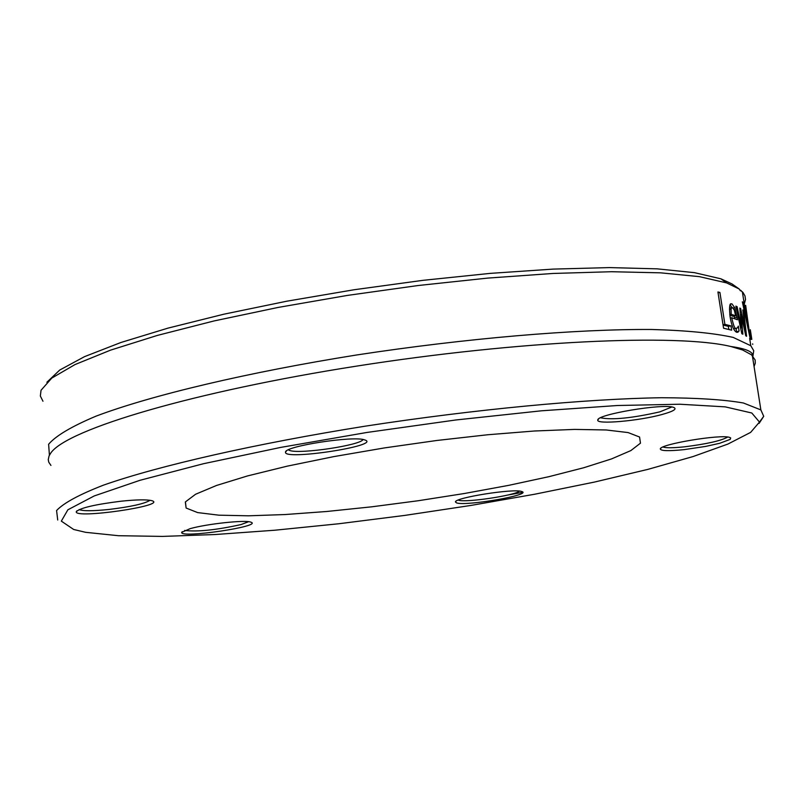 <?xml version="1.0" encoding="UTF-8"?>
<svg xmlns="http://www.w3.org/2000/svg" width="804" height="804" viewBox="0 0 804 804"><rect width="100%" height="100%" fill="white"/><g stroke="black" fill="none" stroke-linecap="round" stroke-linejoin="round"><path stroke-width="1.21" d="M85.636 532.318L73.666 529.474L61.335 521.133L67.868 509.796L94.239 495.937L140.077 480.269L203.442 463.727L280.717 447.406L366.835 432.472L455.767 419.989L541.253 410.824L617.522 405.507L679.893 404.231L725.198 406.864L751.8 413.005L759.468 422.08L750.624 432.391L727.932 444.059L693.058 456.551L647.883 469.375L594.417 482.078L534.7 494.229L470.802 505.455L404.804 515.404L338.796 523.756L274.928 530.208L215.412 534.509L162.508 536.409L118.5 535.715L85.636 532.318M507.837 495.023L522.69 492.339M759.137 423.356L763.72 416.311L760.865 409.909L743.378 402.985C723.992 399.608 696.706 397.859 661.521 397.729C585.292 398.895 475.285 409.256 365.267 426.16C255.863 443.617 159.081 465.637 103.605 485.093C79.284 494.54 63.616 503.023 56.581 510.54L57.717 520.017M684.144 449.627L705.58 446.431L719.67 443.295L730.203 439.366L730.685 437.939L729.65 437.426C721.168 433.969 659.119 444.341 660.315 449.014C660.958 450.964 668.898 451.175 684.144 449.627M364.785 439.949L364.644 439.909C353.82 435.507 284.586 446.2 285.531 452.119C282.978 460.823 382.774 445.486 364.785 439.949M190.146 528.65L181.714 532.348C179.523 538.71 264.596 526.087 250.727 522.118C245.099 519.766 207.02 523.846 190.146 528.65M197.613 512.58L186.116 508.038L185.433 501.887L195.573 494.259L216.497 485.475L247.491 475.938L287.239 466.149L333.75 456.622L384.563 447.898L436.853 440.471L487.726 434.753L534.419 431.004L574.528 429.406L606.186 429.969L628.085 432.572L639.572 437.024L640.466 443.175L630.828 450.602L611.532 458.913L583.764 467.737L548.921 476.671L508.59 485.375L464.431 493.495L418.201 500.741L371.689 506.821L326.685 511.495L285.028 514.55L248.516 515.806L218.849 515.173L197.613 512.58M456.582 502.902C466.189 506.389 533.735 494.571 521.625 491.505C514.098 488.299 454.401 497.736 455.446 501.967L456.582 502.902M121.193 501.193C95.173 504.42 80.209 507.907 76.3 511.656C73.757 519.273 168.448 505.535 151.916 500.701C146.991 499.435 136.75 499.596 121.193 501.193M662.074 414.492C673.651 411.266 677.46 408.884 673.501 407.347C663.31 403.296 596.618 414.462 597.814 420.01C595.744 424.733 638.868 420.974 662.074 414.492M50.943 465.426L48.773 462.199L48.26 459.597L49.074 455.898L50.833 452.964C67.104 429.135 194.869 391.377 356.936 366.061C518.902 340.635 677.511 333.539 730.776 346.494L742.584 349.971L751.499 354.825L755.157 360.011L755.288 363.177L754.062 366.513M739.449 289.47L743.047 292.545L744.976 295.902L745.519 299.45L744.283 304.093M49.416 455.205L48.622 444.26C55.838 435.788 71.636 426.421 96.008 416.16C151.534 395.176 247.964 372.292 356.805 354.956C466.24 338.243 575.614 329.017 651.531 329.479C686.586 330.464 713.821 333.107 733.218 337.419L750.805 345.74L753.73 350.715L752.916 356.162M741.127 290.535L740.373 290.777L739.208 288.998L726.595 282.897L699.44 276.656L660.727 272.837L611.392 271.722L552.981 273.46L487.656 278.104L418.04 285.531L347.157 295.45L278.114 307.44L213.944 320.967L157.353 335.419L110.53 350.152L75.033 364.554L51.788 378.081L41.044 390.252L40.341 396.01L42.974 401.246M745.67 305.349L750.373 339.459L742.343 301.801L743.167 302.515L749.137 333.168L745.67 305.349L744.514 305.56M752.745 344.383L752.655 343.861M731.65 330.173L723.57 328.233L717.932 291.973L719.912 292.445L724.886 324.364L730.987 325.901L731.65 330.173M741.851 333.74L735.851 306.123L737.107 306.686L741.549 327.992L739.811 308.053L740.635 308.535L745.207 329.992L742.836 309.952L743.64 310.565L746.574 336.283L745.76 335.77L741.157 314.384L742.876 334.213L741.851 333.74M736.745 332.313C733.871 331.017 731.66 325.891 730.102 316.937C729.158 307.58 729.519 303.208 731.208 303.822L731.982 303.892L734.786 307.771L737.459 319.771L731.73 317.731C733.489 325.65 734.946 329.188 736.112 328.354L737.58 327.751L738.323 326.102L739.097 331.037L736.745 332.313M738.916 288.797L732.012 283.943L720.886 278.807L694.515 272.667L657.089 268.837L609.512 267.591L553.212 269.099L490.189 273.38L422.904 280.345L354.162 289.741L286.877 301.188L223.934 314.183L167.895 328.153L120.901 342.494L84.531 356.644L59.737 370.041L46.883 382.242M734.786 307.771L733.188 308.053M730.203 304.837L731.941 307.53L731.087 309.108L729.459 309.409M734.233 316.072L734.665 318.706M731.73 317.731L730.283 318.002M739.097 331.037L736.122 332.022M736.062 328.514L736.524 331.499M733.499 328.806L736.625 328.414M731.087 309.108L731.188 314.263L735.66 315.821L734.364 310.243L732.484 307.58L729.519 307.972M735.66 315.821L733.087 316.284L729.851 315.138M731.188 314.263L729.771 314.525M737.107 306.686L736.022 306.887M741.549 327.992L740.655 328.153M741.157 314.384L740.383 314.525M740.635 308.535L739.861 308.666M745.207 329.992L744.554 330.112M743.64 310.565L742.916 310.696M719.912 292.445L718.062 292.787M730.987 325.901L728.374 326.374L728.856 329.439M724.886 324.364L723.027 324.705M723.077 325.037L728.374 326.374M751.81 339.338L750.323 329.73L751.499 339.399M750.373 339.459L749.841 339.559M743.167 302.515L742.504 302.626M727.66 437.054C721.148 440.763 706.776 444.019 684.556 446.813C673.069 448.009 665.893 448.079 663.029 447.004M671.812 406.985L659.913 411.849C631.984 418.17 612.196 420.15 600.558 417.789M363.056 439.537C360.594 445.275 300.123 454.34 289.772 450.501L288.365 449.858M150.026 500.289C144.65 503.716 130.941 506.781 108.892 509.465C92.862 511.103 82.963 511.133 79.184 509.575M248.597 521.706L240.999 524.58C216.336 530.017 197.523 531.977 184.558 530.449M519.474 491.123C514.952 495.495 465.375 502.882 458.511 500.199L458.21 500.098M731.982 303.892L730.695 304.123M737.077 317.309L734.514 317.771M738.152 332.102L736.826 332.343M736.112 328.354L733.529 328.816M759.468 422.08L763.72 416.311M760.865 409.909L752.353 355.589M750.805 345.74L749.66 338.424M747.479 324.464L742.343 291.731M720.886 278.807L726.595 282.897M660.918 448.2L660.315 449.014M598.608 418.944L597.814 420.01M286.405 451.014L285.531 452.119M77.003 510.771L76.3 511.656M182.267 531.655L181.714 532.348M455.958 501.294L455.446 501.967M730.776 346.494C745.971 348.624 753.298 351.8 752.785 356.011M186.116 508.038L185.332 502.038"/></g></svg>
